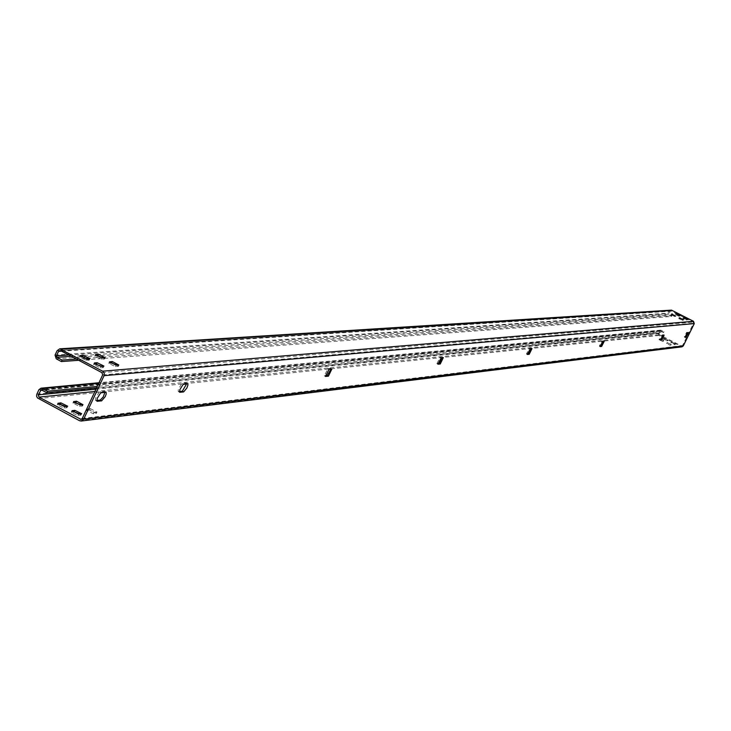 <?xml version="1.0" encoding="UTF-8"?>
<svg xmlns="http://www.w3.org/2000/svg" width="731" height="731" viewBox="0 0 731 731"><rect width="100%" height="100%" fill="white"/><g stroke="black" fill="none" stroke-linecap="round" stroke-linejoin="round"><path stroke-width="0.55" stroke-dasharray="3.65 2.74" d="M36.87 394.119L658.293 333.181L660.541 330.12L664.031 331.664L97.278 386.416M95.989 389.175L659.042 333.555L660.614 330.969L663.657 332.431L96.611 387.841M658.293 333.181L659.042 335.456L681.968 346.841M659.042 333.555L659.417 334.697L662.149 336.096M664.031 331.664L663.657 332.431M81.881 419L681.411 345.909L662.935 336.498M671.935 342.154L675.481 343.926L671.168 342.254L671.935 342.154L671.561 342.912L675.106 344.685L671.561 342.912M667.558 340.874L667.933 340.107L663.647 338.416L667.96 340.089L667.595 340.856L663.273 339.184L667.595 340.856M667.001 342.72L671.314 344.411L666.964 342.738L666.626 343.488L670.163 345.288L666.626 343.488M661.372 339.184L663.748 340.555L662.962 340.655L659.389 338.873L660.723 338.919M90.288 408.592L96.73 412.037L94.071 412.357L87.364 409.022L90.288 408.592L89.611 410.045L96.3 413.362L93.385 413.81L86.678 410.484L89.611 410.045M662.588 341.423L659.015 339.641L662.588 341.423L662.962 340.655M79.843 414.029L80.949 415.181L77.961 415.647L71.172 412.275L72.981 411.964M65.881 406.537L67.005 407.697L63.99 408.136L57.201 404.782L59.019 404.471M81.388 404.819L82.512 405.97L79.569 406.399L72.862 403.083L74.681 402.781M681.411 345.909L682.535 345.535L693.518 323.212L693.143 322.069L670.692 310.794L668.865 313.544L669.121 314.312L671.871 315.701L102.166 357.167M688.428 332.623L686.555 332.358L684.262 336.936L685.011 336.863M687.679 332.24L687.716 332.696M664.141 335.1L662.149 334.825L659.764 339.577L660.541 339.513M663.364 334.697L663.419 335.173M604.199 341.213L601.896 340.92L599.301 346.119L600.114 346.046M603.349 340.774L603.44 341.286M531.985 348.568L529.299 348.267L526.43 353.996L527.298 353.923M531.053 348.093L531.199 348.65M443.324 357.605L440.108 357.295L436.919 363.663L437.842 363.59M442.292 357.075L442.511 357.687M331.865 368.972L330.704 368.36L327.927 368.643L324.326 375.825L325.304 375.761M330.704 368.36L331.033 369.054M187.501 383.684L186.195 382.989L182.531 383.355L181.261 384.25L178.282 389.76L178.2 391.368L179.433 391.542M186.195 382.989L186.697 383.766M105.757 392.017L104.35 391.268L99.252 392.154L95.761 397.71L95.459 400.277L96.757 400.487M104.35 391.268L104.972 392.099M670.61 309.944L669.24 310.885L668.116 313.17L668.746 315.07L671.497 316.468L671.871 315.701M683.686 318.259L687.241 320.023L682.937 318.323L683.832 317.967M680.086 315.436L678.953 316.267L675.398 314.504L679.675 316.212L680.049 315.454M678.843 318.634L683.138 320.361L678.807 318.652L679.19 317.921M674.795 316.578L671.222 314.796L674.795 316.578L675.17 315.81M101.965 366.332L103.254 367.556L100.321 367.894L93.513 364.522L95.505 364.266M87.948 358.866L89.255 360.1L86.285 360.42L79.487 357.057L81.497 356.81M117.061 365.125L118.349 366.322L115.489 366.651L108.764 363.325L110.746 363.079M103.208 357.751L104.515 358.967L101.618 359.277L94.902 355.951L96.903 355.714M76.362 359.049L84.851 358.428M86.888 358.281L100.22 357.313M78.701 360.292L671.497 316.468M659.408 330.896L38.935 389.678M661.281 330.266L98.804 383.163M38.295 398.578L659.042 335.456M660.906 331.033L41.731 389.943M660.157 331.28L42.288 390.244M94.911 391.478L659.417 334.697M79.46 420.69L681.036 346.668M82.256 418.488L682.535 345.535M102.66 374.912L693.518 323.212M101.947 372.673L693.143 322.069M57.128 350.652L669.24 310.885M60.627 350.661L671.113 310.885M61.632 351.191L669.989 311.269M55.053 355.102L668.116 313.17M56.241 358.82L668.746 315.07M68.769 355.001L668.865 313.544M71.272 356.326L669.121 314.312M687.204 320.041L687.579 319.273L687.241 320.023M675.069 344.703L675.444 343.945M686.491 320.096L686.866 319.337M674.347 344.785L674.722 344.027M682.973 318.314L683.321 317.601M670.83 342.994L671.204 342.236M678.953 316.267L679.327 315.509M666.818 340.948L667.193 340.189M675.435 314.485L675.782 313.773M663.647 338.416L663.273 339.184L663.684 338.398M664.05 339.083L664.424 338.325M667.366 343.396L667.741 342.629M683.522 319.593L683.138 320.361L683.485 319.602M670.894 345.196L671.277 344.429M682.379 320.434L682.763 319.666M670.163 345.288L670.537 344.52M671.597 314.028L671.222 314.796L671.606 314.065M659.051 339.623L659.435 338.855M659.801 339.54L660.175 338.773M675.526 316.523L675.901 315.755M663.328 341.34L663.711 340.573M93.769 364.404L94.281 363.307M71.437 412.138L71.93 411.078M102.998 367.675L103.692 366.194M80.693 415.318L81.379 413.847M100.321 367.894L101.015 366.414M77.961 415.647L78.656 414.166M79.752 356.938L80.264 355.842M86.285 360.42L86.98 358.939M63.99 408.136L64.675 406.664M57.475 404.645L57.959 403.585M88.999 360.219L89.685 358.738M66.74 407.834L67.426 406.363M118.111 366.441L118.787 364.979M96.044 413.49L96.73 412.037M115.489 366.651L116.174 365.189M93.385 413.81L94.071 412.357M109.02 363.206L109.531 362.119M86.934 410.347L87.619 408.894M101.618 359.277L102.303 357.815M104.268 359.076L104.944 357.623M82.256 406.098L82.932 404.654M79.569 406.399L80.246 404.947M95.158 355.842L95.67 354.754M73.127 402.945L73.621 401.895M687.314 332.742L686.555 332.358M662.935 335.227L662.149 334.825M660.522 339.952L659.81 339.586M602.755 341.359L601.896 340.92M600.105 346.512L599.356 346.128M530.231 348.751L529.299 348.267M527.307 354.416L526.512 354.005M441.149 357.834L440.108 357.295M437.878 364.12L437.028 363.682M329.087 369.256L327.927 368.643M325.368 376.319L324.482 375.853M183.846 384.058L182.531 383.355M179.534 392.108L178.629 391.633M101.545 392.446L100.138 391.697M96.876 401.045L95.98 400.57M660.541 330.12L98.996 382.742M660.614 330.969L41.183 389.833M681.877 345.991L81.068 419.384M670.692 310.794L59.841 350.487M675.481 343.926L675.106 344.685M683.311 317.565L682.937 318.323M671.168 342.254L670.793 343.013M675.773 313.736L675.398 314.504M671.314 344.411L670.93 345.178M679.181 317.884L678.807 318.652M666.964 342.738L666.59 343.506M659.389 338.873L659.015 339.641M675.937 315.737L675.563 316.505M663.748 340.555L663.364 341.322M103.939 366.085L103.254 367.556M81.634 413.728L80.949 415.181M94.198 363.042L93.513 364.522M71.866 410.804L71.172 412.275M80.172 355.577L79.487 357.057M57.886 403.302L57.201 404.782M89.94 358.638L89.255 360.1M67.691 406.235L67.005 407.697M119.034 364.879L118.349 366.322M96.976 411.909L96.3 413.362M109.449 361.863L108.764 363.325M87.364 409.022L86.678 410.484M95.587 354.498L94.902 355.951M73.548 401.63L72.862 403.083M105.191 357.523L104.515 358.967M83.188 404.535L82.512 405.97M688.465 332.632L687.716 332.249M664.187 335.109L663.41 334.707M660.55 339.979L659.764 339.577M604.254 341.222L603.404 340.783M600.151 346.558L599.301 346.119M532.067 348.586L531.135 348.102M527.362 354.471L526.43 353.996M443.434 357.623L442.401 357.094M437.951 364.202L436.919 363.663M332.02 369L330.86 368.387M325.478 376.438L324.326 375.825M187.739 383.72L186.423 383.026M179.698 392.291L178.382 391.588M106.05 392.072L104.643 391.323M97.086 401.273L95.679 400.515"/><path stroke-width="1.1" d="M61.322 349.171L671.487 310.127L59.759 348.824L102.642 371.184L104.231 373.121L104.076 375.67L83.663 419.238L81.214 421.038L79.46 420.69L37.445 397.92L36.623 396.293L36.733 394.466L38.935 389.678L41.046 388.179L47.561 391.222L46.866 392.702L41.183 389.833L38.268 394.868L38.981 397.107L94.911 391.478M97.278 386.416L47.561 391.222M96.611 387.841L46.866 392.702M59.759 348.824L57.128 350.652L55.053 355.102L56.241 358.82L61.386 361.571L62.08 360.081L56.927 357.34L56.451 355.851L58.535 351.392L60.627 350.661L101.947 372.673L102.66 374.912L82.256 418.488L81.031 419.384L38.981 397.107M662.935 336.498L662.149 336.096M660.723 338.919L661.372 339.184M72.131 410.667L74.864 410.356L81.644 413.709L78.656 414.166L72.131 410.667L71.93 411.078M64.675 406.664L57.886 403.302L60.929 402.872L67.691 406.226L64.675 406.664M82.932 404.654L80.246 404.947L73.548 401.63L76.508 401.209L82.932 404.654M72.981 411.964L74.178 411.818L79.843 414.029M59.019 404.471L60.244 404.344L65.881 406.537M74.681 402.781L81.388 404.819M81.296 421.029L681.968 346.841L683.284 345.909L694.276 323.595L693.518 321.302L671.487 310.127M686.181 337.201L688.428 332.623L687.314 332.742L685.011 337.32L686.181 337.201L685.422 336.817L687.716 332.696M661.811 339.851L664.141 335.1L662.935 335.227L660.55 339.979L661.811 339.851L661.025 339.458L663.419 335.173M601.659 346.403L604.254 341.222L602.755 341.359L600.151 346.558L601.659 346.403L600.809 345.973L603.44 341.286M529.207 354.297L531.985 348.568L530.231 348.751L527.362 354.471L529.207 354.297L528.275 353.813L531.199 348.65M440.254 363.983L443.324 357.605L441.149 357.834L437.951 364.202L440.254 363.983L439.221 363.444L442.511 357.687M328.429 376.163L331.865 368.972L329.087 369.256L325.478 376.438L328.429 376.163L327.269 375.551L331.033 369.054M183.609 391.926L186.871 388.024L187.977 384.871L187.739 383.72L183.061 384.488L179.835 389.687L179.698 392.291L183.609 391.926L182.302 391.231L186.697 383.766M101.609 400.862L105.191 396.686L106.214 394.036L106.05 392.072L100.659 392.903L97.159 398.459L97.086 401.273L101.609 400.862L100.211 400.113L103.235 396.96L104.972 392.099M660.541 339.513L661.025 339.458M600.114 346.046L600.809 345.973M527.298 353.923L528.275 353.813M437.842 363.59L439.221 363.444M325.304 375.761L327.269 375.551M179.433 391.542L182.302 391.231M96.757 400.487L100.211 400.113M684.07 317.492L687.615 319.264L684.07 317.492L683.832 317.967M680.049 315.454L675.773 313.736L680.049 315.454M679.218 317.866L683.522 319.593L679.19 317.921M675.17 315.81L671.597 314.028L675.17 315.81M94.463 362.923L97.15 362.713L103.948 366.076L101.015 366.414L94.281 363.307M86.98 358.939L80.172 355.577L83.16 355.266L89.95 358.629L86.98 358.939M112.327 361.543L118.787 364.979L116.174 365.189L109.449 361.863L112.327 361.543L111.642 363.005L117.061 365.125M104.944 357.623L102.303 357.815L95.587 354.498L98.493 354.197L104.944 357.623M95.505 364.266L101.965 366.332M81.497 356.81L87.948 358.866M110.746 363.079L111.642 363.005M96.903 355.714L103.208 357.751M62.08 360.081L76.362 359.049M84.851 358.428L86.888 358.281M100.22 357.313L102.166 357.167M61.386 361.571L78.701 360.292M98.804 383.163L42.425 388.463M42.288 390.244L40.342 390.436M38.268 394.868L95.989 389.175M80.154 419.21L81.881 419M83.663 419.238L683.284 345.909M104.076 375.67L694.276 323.595M102.642 371.184L693.518 321.302M58.535 351.392L61.632 351.191M56.451 355.851L68.769 355.001M56.927 357.34L71.272 356.326M676.303 314.147L676.54 313.672M679.711 318.296L679.949 317.811M672.127 314.449L672.365 313.964M96.465 364.193L97.15 362.713M74.178 411.818L74.864 410.356M82.475 356.746L83.16 355.266M60.244 404.344L60.929 402.872M97.817 355.65L98.493 354.197M75.823 402.662L76.508 401.209M97.387 401.319L96.876 401.045M98.996 382.742L41.046 388.179"/></g></svg>
